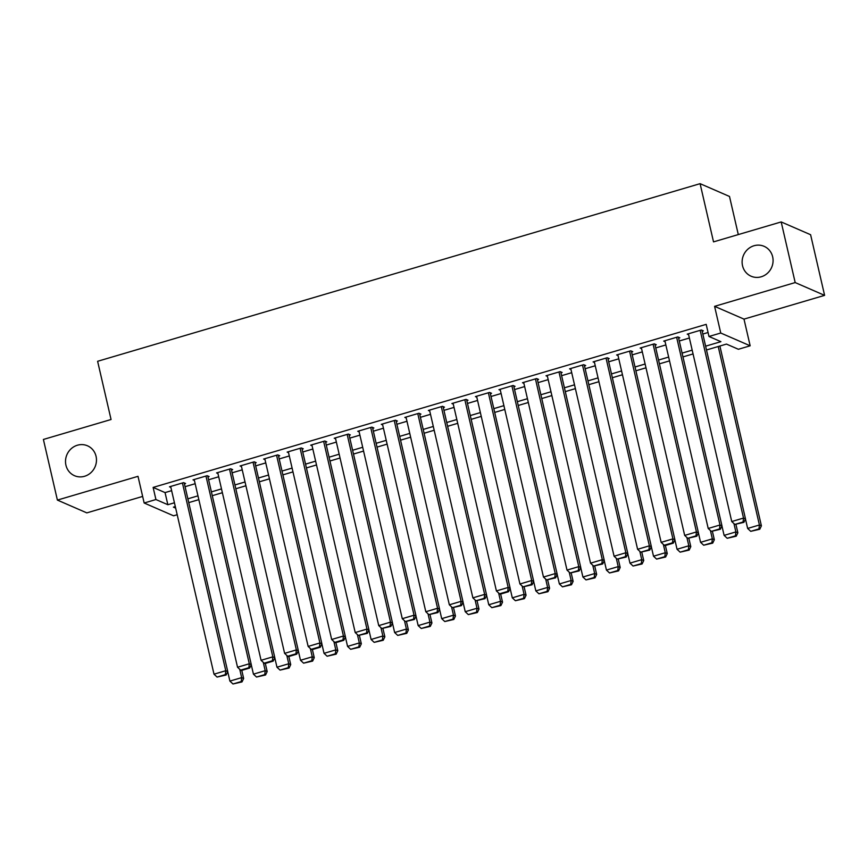 <?xml version="1.0" encoding="UTF-8"?>
<svg xmlns="http://www.w3.org/2000/svg" width="868" height="868" viewBox="0 0 868 868"><rect width="100%" height="100%" fill="white"/><g stroke="black" fill="none" stroke-linecap="round" stroke-linejoin="round"><path stroke-width="1.3" d="M96.055 456.308A16.297 15.32 113.5 0 1 90.793 472.778A16.297 15.32 113.5 0 1 74.496 475.697A16.297 15.32 113.5 0 1 65.935 465.194A16.297 15.32 113.5 0 1 71.187 448.723A16.297 15.32 113.5 0 1 87.494 445.805A16.297 15.32 113.5 0 1 96.055 456.308M772.661 256.83A16.297 15.32 113.5 0 1 767.399 273.301A16.297 15.32 113.5 0 1 751.102 276.219A16.297 15.32 113.5 0 1 742.531 265.716A16.297 15.32 113.5 0 1 747.793 249.246A16.297 15.32 113.5 0 1 764.1 246.328A16.297 15.32 113.5 0 1 772.661 256.83M177.191 514.724L173.567 515.798L144.164 503.006L155.925 499.534L167.849 504.72L174.435 502.778M738.299 234.577L729.5 196.461L700.096 183.669L97.617 361.294L111.061 419.504L43.4 439.458L57.396 500.087L86.811 512.88L142.645 496.42M700.096 183.669L713.529 241.879L781.189 221.937L810.604 234.718L824.6 295.359L795.186 282.567L714.592 306.339L720.744 333.019L750.158 345.8L738.386 349.272L726.462 344.086L706.498 349.978M714.592 306.339L743.995 319.12L824.6 295.359M743.995 319.12L750.158 345.8M781.189 221.937L795.186 282.567M184.417 483.845L185.589 483.498L183.604 482.63L169.488 486.796L170.877 487.404M207.951 476.901L209.123 476.554L207.137 475.697L193.022 479.852L194.41 480.46M231.485 469.968L232.657 469.621L230.671 468.753L216.555 472.919L217.944 473.527M255.018 463.024L256.19 462.677L254.205 461.819L240.089 465.975L241.478 466.583M278.552 456.091L279.724 455.743L277.738 454.875L263.622 459.042L265.011 459.649M302.086 449.147L303.257 448.799L301.272 447.942L287.156 452.098L288.545 452.705M325.619 442.213L326.791 441.866L324.806 440.998L310.69 445.165L312.089 445.772M349.153 435.269L350.325 434.922L348.339 434.065L334.223 438.221L335.623 438.828M372.687 428.336L373.858 427.989L371.873 427.121L357.757 431.287L359.157 431.895M396.22 421.392L397.392 421.045L395.407 420.188L381.291 424.344L382.69 424.951M419.754 414.459L420.926 414.112L418.94 413.244L404.824 417.41L406.224 418.018M443.288 407.515L444.459 407.168L442.474 406.311L428.358 410.466L429.758 411.074M466.821 400.582L468.004 400.235L466.007 399.367L451.892 403.533L453.291 404.141M490.355 393.638L491.538 393.291L489.541 392.434L475.425 396.589L476.825 397.197M513.889 386.705L515.071 386.358L513.075 385.49L498.959 389.656L500.359 390.264M537.422 379.761L538.605 379.414L536.608 378.556L522.493 382.723L523.892 383.33M560.956 372.828L562.139 372.481L560.153 371.613L546.026 375.779L547.426 376.386M584.49 365.884L585.672 365.536L583.687 364.679L569.56 368.846L570.96 369.453M608.023 358.951L609.206 358.603L607.22 357.735L593.094 361.902L594.493 362.509M631.557 352.017L632.739 351.67L630.754 350.802L616.627 354.969L618.027 355.576M655.09 345.073L656.273 344.726L654.288 343.858L640.161 348.025L641.56 348.632M678.624 338.14L679.807 337.793L677.821 336.925L663.695 341.091L665.094 341.699M705.619 346.18L720.907 341.666L708.982 336.48L706.183 324.361L153.126 487.415L165.05 492.59L171.636 490.659M185.068 486.688L195.17 483.715M208.602 479.754L218.703 476.782M232.136 472.81L242.237 469.838M255.669 465.877L265.771 462.904M279.203 458.933L289.304 455.96M302.737 452L312.838 449.027M326.281 445.067L336.372 442.083M349.815 438.123L359.905 435.15M373.349 431.19L383.439 428.206M396.882 424.246L406.973 421.273M420.416 417.313L430.506 414.329M443.949 410.369L454.04 407.396M467.483 403.436L477.574 400.452M491.017 396.492L501.107 393.519M514.55 389.558L524.641 386.575M538.084 382.614L548.175 379.641M561.618 375.681L571.708 372.697M585.151 368.737L595.242 365.764M608.685 361.804L618.775 358.82M632.219 354.86L642.309 351.887M655.752 347.927L665.843 344.943M679.286 340.983L689.376 338.01M702.82 334.05L708.06 332.498M702.158 331.196L703.34 330.849L701.355 329.981L687.228 334.147L688.628 334.755M144.164 503.006L138.001 476.326L57.396 500.087M153.126 487.415L155.925 499.534M708.982 336.48L720.744 333.019M175.303 506.586L173.416 507.14L175.661 508.116M693.055 353.938L682.964 356.911M669.521 360.882L659.43 363.855M645.987 367.815L635.897 370.788M622.454 374.748L612.363 377.732M598.92 381.692L588.83 384.665M575.386 388.625L565.296 391.609M551.853 395.569L541.762 398.542M528.319 402.502L518.229 405.486M504.785 409.446L494.695 412.419M481.252 416.38L471.161 419.363M457.718 423.324L447.628 426.296M434.184 430.257L424.094 433.24M410.651 437.201L400.56 440.174M387.117 444.134L377.027 447.118M363.584 451.078L353.482 454.051M340.05 458.011L329.949 460.995M316.516 464.955L306.415 467.928M292.983 471.888L282.881 474.872M269.449 478.832L259.348 481.805M245.915 485.765L235.814 488.749M222.382 492.709L212.28 495.682M198.837 499.642L188.747 502.615M187.868 498.818L197.969 495.845M211.401 491.885L221.503 488.901M234.935 484.941L245.036 481.968M258.469 478.008L268.57 475.024M282.013 471.064L292.104 468.091M305.547 464.13L315.637 461.147M329.081 457.186L339.171 454.214M352.614 450.253L362.705 447.28M376.148 443.309L386.238 440.336M399.681 436.376L409.772 433.403M423.215 429.432L433.306 426.459M446.749 422.499L456.839 419.526M470.282 415.555L480.373 412.582M493.816 408.622L503.907 405.649M517.35 401.678L527.44 398.705M540.883 394.745L550.974 391.772M564.417 387.801L574.507 384.828M587.951 380.868L598.041 377.895M611.484 373.924L621.575 370.951M635.018 366.99L645.108 364.017M658.552 360.046L668.642 357.074M682.085 353.113L692.176 350.14M165.05 492.59L167.849 504.72M700.172 330.328L743.518 518.066L745.504 518.934L701.941 330.241M688.411 333.8L731.746 521.538L743.518 518.066L743.073 521.994L734.838 524.424L743.876 522.341L743.073 521.994M745.504 518.934L743.876 522.341M734.838 524.424L731.746 521.538M718.216 346.516L759.413 524.977L747.652 528.449L745.471 519.01M758.968 528.905L750.733 531.335L759.771 529.252L758.968 528.905L759.413 524.977L761.399 525.845L719.887 346.028M747.652 528.449L750.733 531.335M759.771 529.252L761.399 525.845M676.639 337.272L719.984 524.999L721.97 525.867L678.407 337.185M664.877 340.744L708.212 528.471L719.984 524.999L719.539 528.938L711.304 531.368L720.332 529.285L719.539 528.938M721.97 525.867L720.332 529.285M711.304 531.368L708.212 528.471M653.105 344.205L696.451 531.943L698.436 532.811L654.873 344.119M641.343 347.677L684.678 535.415L696.451 531.943L696.006 535.871L687.771 538.301L696.798 536.218L696.006 535.871M698.436 532.811L696.798 536.218M687.771 538.301L684.678 535.415M629.571 351.149L672.917 538.876L674.903 539.744L631.34 351.063M617.81 354.621L661.145 542.348L672.917 538.876L672.472 542.815L664.237 545.245L665.029 545.592L673.264 543.162L672.472 542.815M674.903 539.744L673.264 543.162M664.237 545.245L661.145 542.348M606.038 358.083L649.383 545.82L651.369 546.688L607.806 357.996M594.276 361.555L637.611 549.292L649.383 545.82L648.938 549.748L640.703 552.178L649.731 550.095L648.938 549.748M651.369 546.688L649.731 550.095M640.703 552.178L637.611 549.292M733.959 523.61L735.88 531.921L724.107 535.382L721.937 525.943M735.435 535.849L727.2 538.279L736.238 536.196L735.435 535.849L735.88 531.921L737.865 532.778L735.999 524.663M724.107 535.382L727.2 538.279M736.238 536.196L737.865 532.778M710.425 530.543L712.346 538.854L700.574 542.326L698.404 532.887M711.901 542.782L703.666 545.212L712.704 543.129L711.901 542.782L712.346 538.854L714.331 539.722L712.454 531.607M700.574 542.326L703.666 545.212M712.704 543.129L714.331 539.722M686.892 537.476L688.812 545.788L677.04 549.26L674.87 539.82M688.367 549.726L680.132 552.156L689.17 550.073L688.367 549.726L688.812 545.788L690.798 546.656L688.921 538.54M677.04 549.26L680.132 552.156M689.17 550.073L690.798 546.656M663.358 544.42L665.279 552.732L653.506 556.204L651.336 546.764M664.834 556.659L656.599 559.09L665.637 557.006L664.834 556.659L665.279 552.732L667.264 553.6L665.387 545.484M653.506 556.204L656.599 559.09M665.637 557.006L667.264 553.6M582.504 365.027L625.85 552.753L627.835 553.621L584.273 364.94M570.743 368.499L614.077 556.225L625.85 552.753L625.405 556.692L617.17 559.122L626.197 557.039L625.405 556.692M627.835 553.621L626.197 557.039M617.17 559.122L614.077 556.225M639.825 551.354L641.745 559.665L629.973 563.137L627.792 553.697M641.3 563.603L633.065 566.034L642.092 563.95L641.3 563.603L641.745 559.665L643.73 560.533L641.853 552.417M629.973 563.137L633.065 566.034M642.092 563.95L643.73 560.533M558.97 371.96L602.316 559.697L604.302 560.565L560.739 371.873M547.209 375.432L590.544 563.169L602.316 559.697L601.871 563.625L593.636 566.055L602.663 563.972L601.871 563.625M604.302 560.565L602.663 563.972M593.636 566.055L590.544 563.169M616.291 558.298L618.211 566.609L606.439 570.081L604.258 560.641M617.766 570.536L609.531 572.967L618.558 570.884L617.766 570.536L618.211 566.609L620.197 567.477L618.32 559.361M606.439 570.081L609.531 572.967M618.558 570.884L620.197 567.477M535.437 378.904L578.782 566.63L580.768 567.498L537.205 378.806M523.675 382.376L567.01 570.102L578.782 566.63L578.338 570.569L570.102 572.999L579.13 570.916L578.338 570.569M580.768 567.498L579.13 570.916M570.102 572.999L567.01 570.102M592.757 565.231L594.678 573.542L582.905 577.014L580.725 567.574M594.233 577.48L585.998 579.911L595.025 577.828L594.233 577.48L594.678 573.542L596.663 574.41L594.786 566.294M582.905 577.014L585.998 579.911M595.025 577.828L596.663 574.41M511.903 385.837L555.249 573.574L557.234 574.432L513.672 385.75M500.131 389.309L543.476 577.046L555.249 573.574L554.804 577.502L546.569 579.933L555.596 577.849L554.804 577.502M557.234 574.432L555.596 577.849M546.569 579.933L543.476 577.046M569.224 572.175L571.144 580.486L559.372 583.958L557.191 574.518M570.699 584.414L562.464 586.844L571.491 584.761L570.699 584.414L571.144 580.486L573.13 581.354L571.252 573.238M559.372 583.958L562.464 586.844M571.491 584.761L573.13 581.354M488.369 392.781L531.715 580.508L533.701 581.376L490.138 392.683M476.597 396.253L519.943 583.98L531.715 580.508L531.27 584.446L523.035 586.876L532.062 584.793L531.27 584.446M533.701 581.376L532.062 584.793M523.035 586.876L519.943 583.98M545.69 579.108L547.61 587.419L535.838 590.891L533.657 581.452M547.165 591.358L538.93 593.788L547.958 591.705L547.165 591.358L547.61 587.419L549.596 588.287L547.719 580.171M535.838 590.891L538.93 593.788M547.958 591.705L549.596 588.287M464.836 399.714L508.181 587.452L510.167 588.309L466.604 399.627M453.063 403.186L496.409 590.924L508.181 587.452L507.737 591.379L499.501 593.81L500.293 594.157L508.529 591.726L507.737 591.379M510.167 588.309L508.529 591.726M499.501 593.81L496.409 590.924M522.156 586.052L524.077 594.363L512.304 597.835L510.124 588.395M523.632 598.291L515.397 600.721L524.424 598.638L523.632 598.291L524.077 594.363L526.062 595.22L524.185 587.115M512.304 597.835L515.397 600.721M524.424 598.638L526.062 595.22M441.302 406.658L484.648 594.385L486.633 595.253L443.071 406.56M429.53 410.119L472.876 597.857L484.648 594.385L484.203 598.323L475.968 600.754L484.995 598.67L484.203 598.323M486.633 595.253L484.995 598.67M475.968 600.754L472.876 597.857M498.623 592.985L500.543 601.296L488.771 604.768L486.59 595.329M500.098 605.235L491.863 607.665L500.89 605.582L500.098 605.235L500.543 601.296L502.529 602.164L500.652 594.048M488.771 604.768L491.863 607.665M500.89 605.582L502.529 602.164M417.768 413.591L461.103 601.329L463.1 602.186L419.537 413.504M405.996 417.063L449.342 604.801L461.103 601.329L460.669 605.256L452.434 607.687L461.461 605.604L460.669 605.256M463.1 602.186L461.461 605.604M452.434 607.687L449.342 604.801M475.089 599.929L477.009 608.24L465.237 611.712L463.056 602.273M476.565 612.168L468.329 614.598L477.357 612.515L476.565 612.168L477.009 608.24L478.995 609.097L477.118 600.992M465.237 611.712L468.329 614.598M477.357 612.515L478.995 609.097M394.235 420.535L437.57 608.262L439.566 609.13L396.003 420.438M382.462 423.996L425.808 611.734L437.57 608.262L437.136 612.2L428.901 614.631L437.928 612.548L437.136 612.2M439.566 609.13L437.928 612.548M428.901 614.631L425.808 611.734M451.555 606.862L453.476 615.173L441.704 618.645L439.523 609.206M453.031 619.112L444.796 621.542L453.823 619.459L453.031 619.112L453.476 615.173L455.461 616.041L453.584 607.925M441.704 618.645L444.796 621.542M453.823 619.459L455.461 616.041M370.701 427.468L414.036 615.206L416.032 616.063L372.47 427.381M358.929 430.94L402.275 618.678L414.036 615.206L413.602 619.134L405.367 621.564L414.394 619.481L413.602 619.134M416.032 616.063L414.394 619.481M405.367 621.564L402.275 618.678M428.022 613.806L429.942 622.117L418.17 625.589L415.989 616.139M429.497 626.045L421.262 628.475L430.289 626.392L429.497 626.045L429.942 622.117L431.928 622.974L430.051 614.87M418.17 625.589L421.262 628.475M430.289 626.392L431.928 622.974M347.167 434.412L390.502 622.139L392.499 623.007L348.936 434.315M335.395 437.873L378.741 625.611L390.502 622.139L390.068 626.078L381.833 628.508L390.86 626.425L390.068 626.078M392.499 623.007L390.86 626.425M381.833 628.508L378.741 625.611M404.488 620.739L406.408 629.05L394.636 632.522L392.455 623.083M405.964 632.989L397.728 635.419L406.756 633.336L405.964 632.989L406.408 629.05L408.394 629.918L406.517 621.803M394.636 632.522L397.728 635.419M406.756 633.336L408.394 629.918M323.634 441.345L366.969 629.083L368.954 629.94L325.402 441.259M311.862 444.817L355.207 632.544L366.969 629.083L366.535 633.011L358.3 635.441L367.327 633.358L366.535 633.011M368.954 629.94L367.327 633.358M358.3 635.441L355.207 632.544M380.954 627.683L382.864 635.994L371.103 639.466L368.922 630.016M382.43 639.922L374.195 642.353L383.222 640.269L382.43 639.922L382.864 635.994L384.86 636.852L382.983 628.747M371.103 639.466L374.195 642.353M383.222 640.269L384.86 636.852M300.1 448.289L343.435 636.016L345.421 636.884L301.869 448.192M288.328 451.751L331.674 639.488L343.435 636.016L343.001 639.955L334.755 642.374L335.558 642.721L343.793 640.302L343.001 639.955M345.421 636.884L343.793 640.302M334.755 642.374L331.674 639.488M357.421 634.616L359.33 642.928L347.569 646.4L345.388 636.96M358.896 646.866L350.661 649.297L359.688 647.213L358.896 646.866L359.33 642.928L361.327 643.796L359.45 635.68M347.569 646.4L350.661 649.297M359.688 647.213L361.327 643.796M276.567 455.223L319.901 642.96L321.887 643.817L278.324 455.136M264.794 458.695L308.14 646.421L319.901 642.96L319.467 646.888L311.221 649.318L312.024 649.665L320.259 647.235L319.467 646.888M321.887 643.817L320.259 647.235M311.221 649.318L308.14 646.421M333.887 641.56L335.797 649.872L324.035 653.333L321.854 643.893M335.363 653.799L327.127 656.23L336.155 654.146L335.363 653.799L335.797 649.872L337.793 650.729L335.916 642.624M324.035 653.333L327.127 656.23M336.155 654.146L337.793 650.729M253.033 462.167L296.368 649.893L298.353 650.761L254.791 462.069M241.261 465.628L284.606 653.365L296.368 649.893L295.934 653.832L287.688 656.251L288.491 656.599L296.726 654.168L295.934 653.832M298.353 650.761L296.726 654.168M287.688 656.251L284.606 653.365M310.353 648.494L312.263 656.805L300.502 660.277L298.321 650.837M311.829 660.743L303.594 663.163L312.621 661.09L311.829 660.743L312.263 656.805L314.259 657.673L312.382 649.557M300.502 660.277L303.594 663.163M312.621 661.09L314.259 657.673M229.499 469.1L272.834 656.837L274.82 657.694L231.257 469.013M217.727 472.572L261.073 660.298L272.834 656.837L272.4 660.765L264.154 663.195L264.957 663.543L273.192 661.112L272.4 660.765M274.82 657.694L273.192 661.112M264.154 663.195L261.073 660.298M286.82 655.438L288.729 663.749L276.968 667.21L274.787 657.77M288.295 667.676L280.06 670.107L289.087 668.024L288.295 667.676L288.729 663.749L290.715 664.606L288.849 656.501M276.968 667.21L280.06 670.107M289.087 668.024L290.715 664.606M205.966 476.044L249.3 663.77L251.286 664.638L207.723 475.946M194.193 479.505L237.539 667.242L249.3 663.77L248.866 667.709L240.62 670.129L241.423 670.476L249.658 668.045L248.866 667.709M251.286 664.638L249.658 668.045M240.62 670.129L237.539 667.242M263.275 662.371L265.196 670.682L253.434 674.154L251.253 664.714M264.762 674.62L256.527 677.04L265.554 674.968L264.762 674.62L265.196 670.682L267.181 671.55L265.315 663.434M253.434 674.154L256.527 677.04M265.554 674.968L267.181 671.55M182.432 482.977L225.767 670.714L227.752 671.572L184.19 482.89M170.66 486.449L214.005 674.176L225.767 670.714L225.322 674.642L217.087 677.073L226.125 674.989L225.322 674.642M227.752 671.572L226.125 674.989M217.087 677.073L214.005 674.176M239.742 669.315L241.662 677.626L229.901 681.087L227.72 671.648M241.228 681.554L232.982 683.984L242.02 681.901L241.228 681.554L241.662 677.626L243.648 678.483L241.781 670.378M229.901 681.087L232.982 683.984M242.02 681.901L243.648 678.483"/></g></svg>
